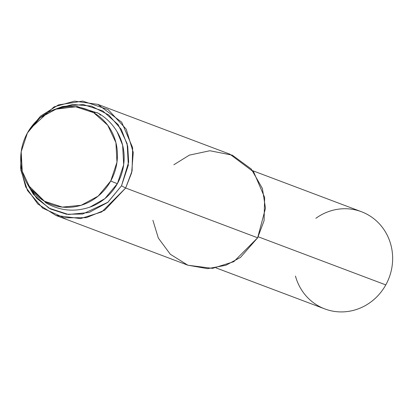 <?xml version="1.0" encoding="UTF-8"?>
<svg xmlns="http://www.w3.org/2000/svg" width="413" height="413" viewBox="0 0 413 413"><rect width="100%" height="100%" fill="white"/><g stroke="black" fill="none" stroke-linecap="round" stroke-linejoin="round"><path stroke-width="0.62" d="M56.147 108.918L72.724 104.463L91.371 106.1L108.712 114.933L121.319 129.419L127.71 146.171L128.665 162.061L121.494 185.835L125.655 188.013L131.639 172.84L133.265 152.469L126.233 129.176L108.098 109.574L82.734 101.087L58.44 104.917L40.624 116.063L29.726 129.161L54.077 106.859L74.588 101.128L97.85 104.386L121.68 122.186L132.65 147.658L132.083 170.936L125.655 188.013L257.65 237.79L264.077 220.712L264.645 197.435L253.67 171.968L229.845 154.163L97.85 104.386M173.842 164.761L189.35 155.138L209.881 150.74L232.333 155.174L251.243 169.005L262.394 188.452L265.487 208.229L257.65 237.79L125.655 188.013L101.789 211.915L80.545 218.596L55.962 215.457L37.784 203.981L25.694 186.929L20.65 168.437L21.182 151.741L20.862 170.218L27.506 190.538L42.653 208.121L64.056 217.796L86.302 217.682L104.69 210.212L125.655 188.013L121.494 185.835L128.324 165.226L127.158 143.75L118.17 124.669L102.734 110.891L83.194 104.515L62.523 106.508L56.075 108.944M55.962 215.457L187.956 265.234L212.54 268.373L233.779 261.692L257.65 237.79L240.48 257.413L225.906 265.265L207.589 268.662L187.812 265.182L170.306 254.253L158.339 238.074L152.898 220.299M27.599 184.451L33.407 194.332L48.842 208.111L68.388 214.486L89.053 212.494L107.7 202.432L121.494 185.835L107.927 202.246L82.672 214.022L66.483 214.244L50.334 208.932L36.772 198.41L27.645 184.528M315.852 218.317A51.935 49.162 110.7 0 1 377.245 221.662A51.935 49.162 110.7 0 1 385.788 284.898A51.935 49.162 -69.3 0 0 362.95 212.323M258.197 236.783L385.788 284.898L258.197 236.783M323.312 308.32A51.935 49.162 -69.3 0 0 385.788 284.898A51.935 49.162 110.7 0 1 336.729 311.696A51.935 49.162 110.7 0 1 295.455 276.049M90.896 206.779A50.727 48.022 -69.3 0 0 117.452 183.506A51.935 2.561 -151 0 1 110.741 180.977A50.727 48.022 110.7 0 1 44.511 201.281A51.935 16.541 120 0 0 46.509 203.237A51.935 16.541 -60 0 1 44.511 201.281A50.727 48.022 110.7 0 1 26.179 181.849A50.727 48.022 110.7 0 1 27.413 132.96A50.727 48.022 110.7 0 1 53.969 109.693A50.727 48.022 110.7 0 1 93.643 112.656A50.727 48.022 110.7 0 1 110.741 180.977A51.935 2.561 29 0 0 117.452 183.506A50.727 48.022 -69.3 0 0 118.686 134.617M118.433 134.127C113.714 125.253 107.024 118.288 98.361 113.234A51.935 16.541 120 0 0 93.643 112.656A51.935 16.541 -60 0 1 98.361 113.234A51.935 16.541 -60 0 1 100.354 115.186M117.065 131.68L122.62 145.144L123.683 164.72L117.452 183.506L104.881 198.638L89.75 207.197M110.741 180.977L116.972 162.19L115.908 142.609L107.716 125.216L93.643 112.656L75.827 106.843L56.984 108.66L39.984 117.829L27.413 132.96L21.182 151.747L22.245 171.328L30.438 188.72L44.511 201.281L62.327 207.099L81.17 205.282L98.17 196.108L110.741 180.977M252.679 170.703L361.458 211.73M216.025 267.892L324.804 308.914M91.056 206.717C75.662 212.251 60.809 211.095 46.504 203.232L27.8 184.792M98.361 113.234L77.185 106.518L55.115 109.275"/></g></svg>
